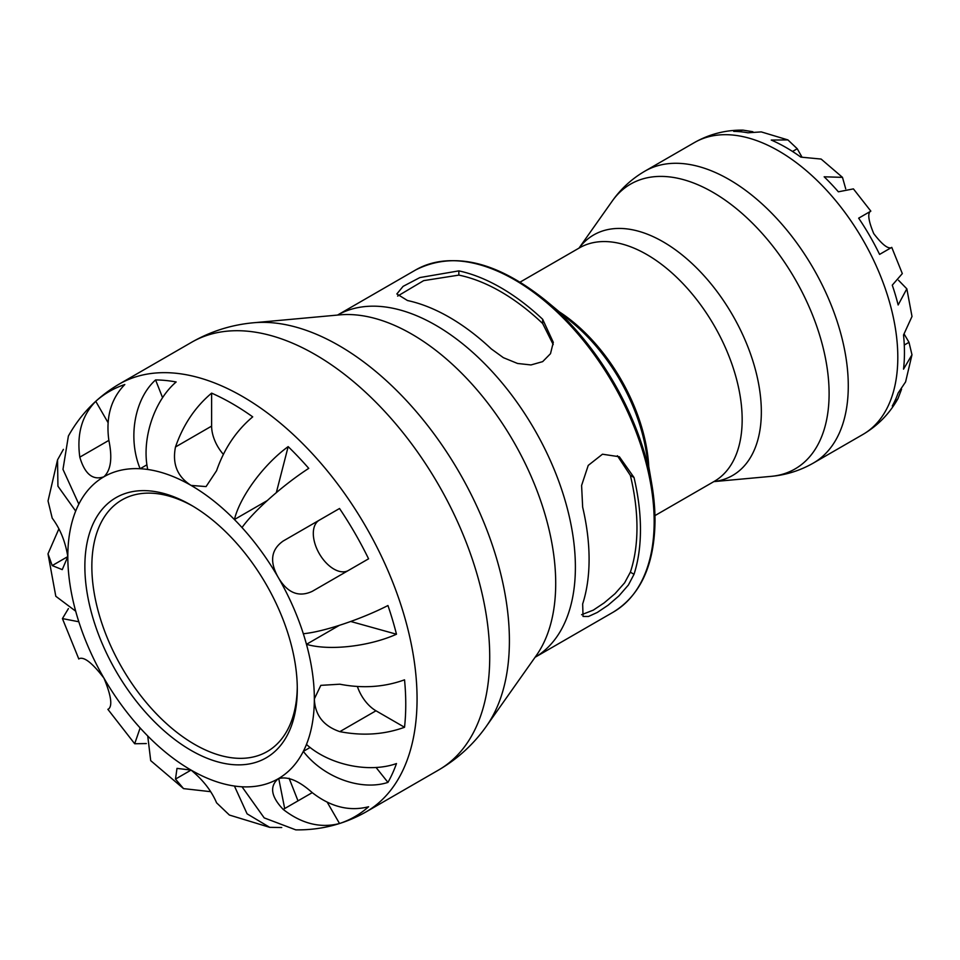 <?xml version="1.0" encoding="UTF-8"?>
<svg xmlns="http://www.w3.org/2000/svg" width="960" height="960" viewBox="0 0 960 960"><rect width="100%" height="100%" fill="white"/><g stroke="black" fill="none" stroke-linecap="round" stroke-linejoin="round"><path stroke-width="1.44" d="M297.288 689.076A150.216 86.724 -120 0 0 191.076 505.104A150.216 86.724 -120 0 0 84.864 566.424A150.216 86.724 -120 0 0 191.076 750.396A150.216 86.724 -120 0 0 297.288 689.076M297.276 687.036A145.272 83.868 60 0 1 267.204 751.548A145.272 83.868 60 0 1 121.932 667.668A145.272 83.868 60 0 1 121.932 499.932A145.272 83.868 60 0 1 192.84 506.136M376.044 767.448L387.948 782.4C360.816 791.22 323.364 777.396 303.324 751.38A174.324 100.644 -120 0 0 306.468 744.432A174.324 100.644 -120 0 0 314.34 698.916L320.82 685.356L339.84 684.204C362.724 688.62 384.3 687.156 404.532 679.824A245.496 141.732 60 0 1 405.756 704.256A245.496 141.732 60 0 1 404.532 727.272C384.3 734.604 362.724 736.056 339.84 731.64C323.496 726.072 315 715.164 314.34 698.916A174.324 100.644 -120 0 0 306.468 644.316A174.324 100.644 -120 0 0 303.324 633.732C323.364 631.884 360.816 619.428 387.948 605.532A245.496 141.732 60 0 1 396.48 634.224C368.88 646.572 329.04 650.988 306.468 644.316L339.264 625.392M288.168 446.628A245.496 141.732 60 0 1 308.748 468.36C283.152 484.92 253.632 511.128 242.016 527.556A174.324 100.644 -120 0 0 234.42 519.54C239.928 496.656 263.676 464.364 288.168 446.628L276.336 492.612M155.58 379.932A245.496 141.732 60 0 1 176.16 381.972C153.852 400.956 141.324 439.728 147.732 469.476A174.324 100.644 -120 0 0 140.136 468.732C127.62 438.372 134.376 399.024 155.58 379.932L162.588 397.716M253.56 322.764L339.648 314.88A203.532 117.504 60 0 1 483.66 397.836A203.532 117.504 60 0 1 555.708 583.416A203.532 117.504 60 0 1 536.316 655.524L486.444 726.144A241.008 139.14 -120 0 0 509.4 640.752A241.008 139.14 -120 0 0 424.08 420.996A241.008 139.14 -120 0 0 253.56 322.764C231.54 324.768 210.888 331.272 191.616 342.276A246.96 142.584 60 0 1 381.924 408.444A246.96 142.584 60 0 1 489.72 656.976A246.96 142.584 60 0 1 438.576 770.028L365.916 811.98A246.96 142.584 -120 0 0 417.06 698.916A246.96 142.584 -120 0 0 309.264 450.384A246.96 142.584 -120 0 0 118.956 384.228C97.44 396.924 80.58 414.192 68.388 436.032L62.976 469.368L78.828 504.12A174.324 100.644 -120 0 0 75.684 511.08L57.936 486.204L57.54 459.876L63.408 449.364M57.54 459.876L48.036 500.94L52.212 518.148C60.168 528.792 65.364 541.608 67.812 556.584L62.244 569.628L52.212 565.584L48 553.836L55.8 596.268L75.684 611.184A174.324 100.644 -120 0 0 78.828 621.768L62.436 618.588L68.412 608.604M146.328 743.556L134.688 743.748L140.136 727.956A174.324 100.644 -120 0 0 147.732 735.972L150.708 760.644L183.552 788.616L175.488 779.088L177 768.384L191.076 770.088C202.956 779.892 211.464 790.8 216.576 802.812L229.38 815.04L269.7 827.34L247.092 813.84L234.42 786.024A174.324 100.644 -120 0 0 242.016 786.78L264.192 817.884L295.776 829.86C320.772 830.22 344.16 824.256 365.916 811.98M617.388 455.736L630.36 475.392A192.636 111.216 60 0 1 630.36 572.184L624.624 582.828L615.036 593.676L604.164 602.88L593.328 610.116L581.592 614.712M397.632 296.088L423.672 280.632L458.844 275.112A192.636 111.216 60 0 1 542.664 323.508L553.212 344.568M407.484 300.528L396.852 293.952L403.08 286.368L419.892 277.56L458.844 270.876A197.568 114.072 60 0 1 542.664 319.272L553.308 342.348L550.5 353.676L542.664 361.632L530.976 364.944L517.548 363.468L503.376 357.672L491.304 348.924A197.568 114.072 -120 0 0 407.484 300.528M582.66 507.156L581.592 485.472L588.24 465.396L602.472 454.212L619.368 456.756L634.02 477.504A197.568 114.072 60 0 1 640.464 529.62A197.568 114.072 60 0 1 634.02 574.296L628.404 584.988L618.948 595.896L608.148 605.172L597.336 612.42L588.48 616.476L583.044 616.452L582.66 603.948A197.568 114.072 -120 0 0 589.092 559.272A197.568 114.072 -120 0 0 582.66 507.156M853.404 188.892L838.368 191.808A167.46 96.684 -120 0 0 824.16 176.796L842.484 177.36L821.124 159.06L800.844 157.128A167.46 96.684 -120 0 0 771.252 140.052L787.92 139.92L761.256 131.904L747.936 132.792A167.46 96.684 -120 0 0 733.716 131.388L743.028 130.14L752.856 131.724M842.484 177.36L845.712 188.808M898.536 280.296L906.828 288.816L898.152 304.968A167.46 96.684 -120 0 0 892.272 285.156L902.316 273.588L891.756 247.368M901.548 389.256L898.008 398.556L892.272 405.996A167.46 96.684 -120 0 0 898.152 392.988L905.592 381.9L911.976 354.792L903.528 369.156A167.46 96.684 -120 0 0 904.452 352.62A167.46 96.684 -120 0 0 903.528 335.004L912 316.464L906.84 288.816M873.744 233.616C881.712 244.032 887.496 248.748 891.06 247.776L879.576 254.4A167.46 96.684 -120 0 0 858.66 218.172L870.144 211.548C867.516 214.164 868.716 221.52 873.744 233.616M787.92 139.92L797.244 148.74L801.828 156.816M904.296 334.296L909 342.312L911.976 354.792M870.144 211.548L858.66 218.172L870.144 211.548M78.828 504.12A174.324 100.644 -120 0 1 103.908 476.784C92.844 480.636 84.804 474.084 79.812 457.152C76.632 434.052 81.948 415.44 95.748 401.304A245.496 141.732 60 0 1 124.812 384.528C111 398.664 105.684 417.276 108.864 440.376C112.548 458.1 110.892 470.232 103.908 476.784A174.324 100.644 -120 0 1 140.136 468.732L146.94 464.796M147.732 469.476A174.324 100.644 -120 0 1 191.076 485.412C177.324 476.7 172.128 463.884 175.488 446.976C183.108 424.944 195.144 406.992 211.62 393.132A245.496 141.732 60 0 1 252.708 416.856C236.244 430.716 224.196 448.668 216.576 470.7L206.064 486.588L191.076 485.412A174.324 100.644 -120 0 1 234.42 519.54L267.216 500.604M350.736 621.48L396.48 634.224M242.016 786.78A174.324 100.644 -120 0 0 278.244 778.728C287.424 775.968 298.764 780.6 312.24 792.636C330.66 806.94 349.44 811.644 368.58 806.748A245.496 141.732 60 0 1 339.528 823.524C320.388 828.42 301.608 823.716 283.188 809.412C271.02 796.596 269.364 786.372 278.244 778.728A174.324 100.644 -120 0 0 303.324 751.38L310.14 747.456M306.468 744.432C329.04 764.844 368.88 773.388 396.48 763.56A245.496 141.732 60 0 1 387.948 782.4M281.736 827.52L269.7 827.34M210.264 791.64L183.552 788.616M79.824 658.44L79.812 658.44C84.828 657.084 92.856 663.636 103.908 678.072C110.892 694.896 112.548 705.12 108.864 708.768L107.88 709.344L134.688 743.748M48 553.836L58.74 529.188M303.324 633.732A174.324 100.644 -120 0 0 278.244 577.428C269.364 561.696 271.02 549.564 283.188 541.02L339.528 508.5A245.496 141.732 60 0 1 368.58 558.816L312.24 591.348C298.74 597.6 287.4 592.968 278.244 577.428A174.324 100.644 -120 0 0 242.016 527.556M278.724 778.464L284.688 808.548M298.008 800.856L289.104 778.272M339.528 823.524L327.192 802.176M108.072 422.652L95.748 401.304M223.368 454.332A29.052 16.776 60 0 1 211.62 426.108L211.62 393.132M348.324 570.516A29.052 16.776 60 0 1 319.296 553.656A29.052 16.776 60 0 1 319.332 520.152M404.532 727.272L375.972 710.784A29.052 16.776 60 0 1 357.408 686.496M75.684 511.08A174.324 100.644 -120 0 0 67.812 556.584A174.324 100.644 -120 0 0 75.684 611.184M78.828 621.768A174.324 100.644 -120 0 0 103.908 678.072A174.324 100.644 -120 0 0 140.136 727.956M147.732 735.972A174.324 100.644 -120 0 0 191.076 770.088A174.324 100.644 -120 0 0 234.42 786.024M458.844 275.112L458.844 270.876M542.664 319.272L542.664 323.508M630.36 475.392L634.02 477.504M634.02 574.296L630.36 572.184M655.008 520.368A196.536 113.472 -120 0 0 651.756 483.96A196.536 113.472 -120 0 0 545.94 300.696C496.668 261.216 453.24 250.968 415.68 269.94A197.568 114.072 60 0 1 567.924 322.872A197.568 114.072 60 0 1 654.168 521.7A197.568 114.072 60 0 1 613.248 612.144C640.632 595.224 654.552 564.684 655.02 520.512L651.756 483.96L645.852 449.64A135.852 78.432 60 0 0 572.712 322.968L545.94 300.696M535.092 657.264A197.568 114.072 -120 0 0 575.388 567.192A197.568 114.072 -120 0 0 489.552 368.784A197.568 114.072 -120 0 0 337.524 315.072L415.68 269.94M648.756 466.56A134.808 77.832 -120 0 0 559.524 311.988M520.14 282.096L579.432 247.872A134.808 77.832 60 0 1 683.316 283.992A134.808 77.832 60 0 1 742.164 419.664A134.808 77.832 60 0 1 714.24 481.38L654.96 515.604M713.868 481.596A138.876 80.184 -120 0 0 761.34 411.912A138.876 80.184 -120 0 0 689.46 261.168A138.876 80.184 -120 0 0 579.048 248.088M579.012 248.112L612.204 201.12A164.448 94.944 60 0 1 743.004 214.284A164.448 94.944 60 0 1 829.104 393.66A164.448 94.944 60 0 1 771.108 476.364L713.82 481.62M644.856 171.18L694.392 142.584A168.516 97.296 -120 0 1 824.256 187.728A168.516 97.296 -120 0 1 897.804 357.312A168.516 97.296 -120 0 1 862.908 434.46L813.372 463.056A168.516 97.296 -120 0 0 848.28 385.908A168.516 97.296 -120 0 0 774.72 216.324A168.516 97.296 -120 0 0 644.856 171.18C631.776 178.812 620.892 188.796 612.204 201.12M909 342.312L904.284 345.036M797.244 148.74L792.516 151.464M283.188 809.412L312.252 792.636M175.488 779.088L191.076 770.088M52.212 565.584L67.812 556.584M79.812 457.152L108.864 440.376M175.488 446.976L211.62 426.108M339.84 731.64L375.972 710.784M613.248 612.144L535.08 657.276M486.444 726.144C473.7 744.204 457.74 758.832 438.576 770.028M191.616 342.276L118.956 384.228M813.372 463.056C800.22 470.568 786.132 474.996 771.108 476.364M694.392 142.584C709.488 134.052 725.7 129.912 743.028 130.14M862.908 434.46C877.836 425.64 889.536 413.676 898.008 398.556M870.84 211.14L853.416 188.892M78.828 659.016L62.424 618.588"/></g></svg>
